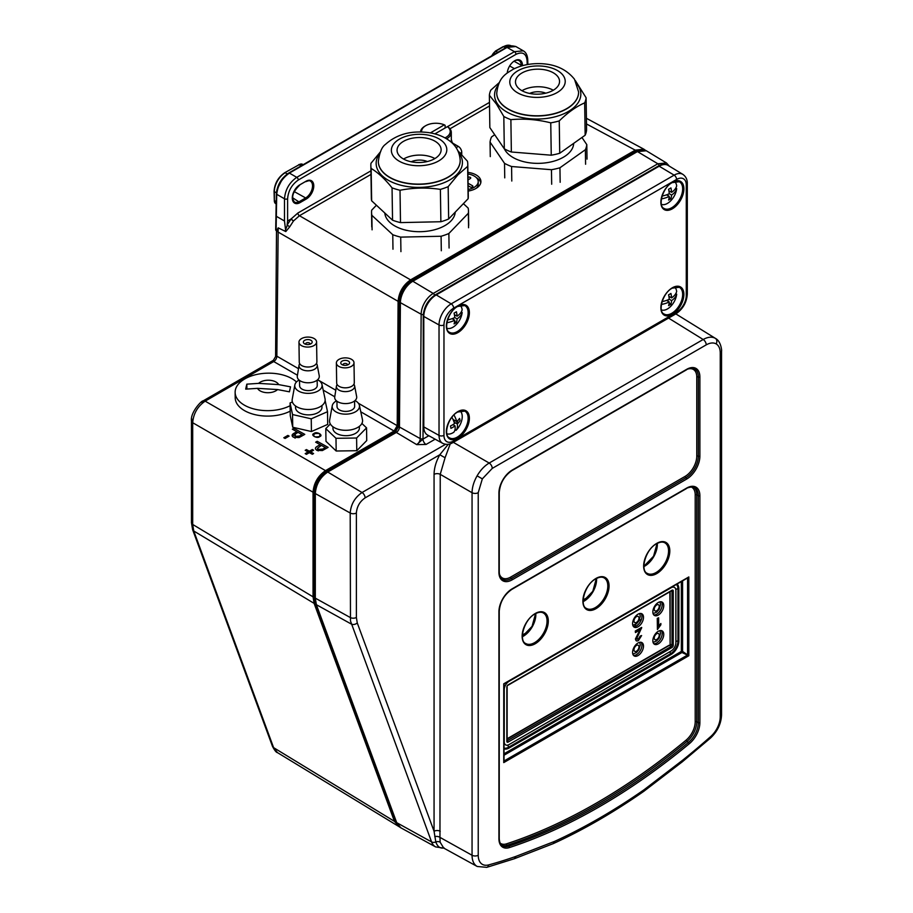 <?xml version="1.0" encoding="UTF-8"?>
<svg xmlns="http://www.w3.org/2000/svg" width="913" height="913" viewBox="0 0 913 913"><rect width="100%" height="100%" fill="white"/><g stroke="black" fill="none" stroke-linecap="round" stroke-linejoin="round"><path stroke-width="1.37" d="M586.488 123.951L635.231 150.154L635.87 151.238L411.192 280.953C404.105 285.906 400.156 292.696 399.358 301.347L398.456 425.686L394.713 432.123L394.085 431.039L397.201 425.663L398.102 301.336C398.935 292.228 403.09 285.073 410.565 279.869L635.231 150.154L643.882 149.196L586.408 118.291M319.379 436.54C320.931 433.766 319.265 432.842 314.392 433.778C312.839 436.551 314.506 437.475 319.379 436.54L319.676 436.619C317.347 439.096 309.747 434.862 314.072 433.492C316.4 431.016 324.001 435.25 319.676 436.619M468.175 191.057A16.959 9.621 -0.9 0 0 475.947 188.455A16.959 9.621 -0.9 0 0 480.923 181.527A16.959 9.621 -0.9 0 0 467.901 172.374M480.786 182.794A16.959 9.621 -0.9 0 0 476.255 177.544M468.152 189.47A14.277 8.103 -0.9 0 0 474.052 187.405A14.277 8.103 -0.9 0 0 478.229 181.561A14.277 8.103 -0.9 0 0 467.924 173.961M310.637 451.912L313.581 453.544L312.314 454.275L309.381 452.643L306.448 454.332L305.193 453.635L308.126 451.935L305.193 450.303L306.448 449.573L309.381 451.216L312.314 449.516L313.581 450.223L310.637 451.912L310.66 453.35M307.795 453.556L306.54 452.859M309.735 452.837L310.648 452.312M307.795 452.129L309.051 452.825M306.471 451.022L306.448 449.573M309.404 452.654L309.381 451.216M468.015 179.884L470.263 178.583A1.541 0.879 -0.9 0 0 470.263 177.339A1.541 0.879 -0.9 0 0 468.084 177.362L467.981 177.43M468.107 185.75L470.275 186.96A1.541 0.879 -0.9 0 0 472.455 186.937A1.541 0.879 -0.9 0 0 472.455 185.704L468.061 183.251M476.415 188.181A14.277 8.103 -0.9 0 0 478.264 184.106L478.229 181.561M276.616 193.316A1.324 0.765 1.7 0 0 276.342 193.75C277.267 184.928 281.398 178.024 288.736 173.025A1.324 0.765 60 0 1 289.398 173.093C281.957 178.252 277.746 185.316 276.73 194.309L276.08 230.464L276.639 230.795L278.191 227.851L276.844 356.184L298.494 368.681M298.323 180.009C291.84 184.54 288.268 190.794 287.606 198.794A2.203 1.233 180 0 1 284.491 198.794C285.267 189.664 289.353 182.509 296.759 177.35A2.203 1.267 60 0 1 298.323 180.009L515.993 54.346A2.203 1.267 -120 0 0 514.43 51.676L523.32 50.843C525.956 52.303 527.429 55.225 527.725 59.596A2.203 1.267 178.3 0 1 527.075 60.532C526.185 53.433 522.487 51.368 515.993 54.346M515.822 46.517L507.069 47.419L289.398 173.093L296.759 177.35L514.43 51.676L507.069 47.419A1.324 0.765 60 0 0 506.407 47.362C507.525 45.639 510.664 45.353 515.822 46.517L523.297 50.831M508.256 68.806L507.811 70.118M521.255 66.033L521.243 65.245A9.917 5.82 119.1 0 0 519.052 60.635A9.917 5.82 119.1 0 0 514.145 61.103M299.784 184.837L299.601 185.259C292.651 192.027 290.939 197.619 294.465 202.047A9.917 5.82 119.1 0 0 299.418 201.545L305.65 197.95L306.277 199.023L300.046 202.618A10.796 6.345 -60.9 0 1 292.286 198.144A10.796 6.345 -60.9 0 1 299.784 184.837L306.015 181.242L299.784 184.871M507.251 73.017A10.796 6.345 -60.9 0 1 515.149 60.509A10.796 6.345 -60.9 0 1 522.487 65.234L522.498 65.679M287.572 221.037L291.133 218.949L293.472 220.992L289.741 226.789L287.127 225.043L291.03 219.04L287.572 221.037L287.127 225.043M276.833 190.041L282.802 178.161M276.08 230.464A1.324 0.765 180 0 1 275.692 229.928L276.342 193.75A1.324 0.765 1.7 0 0 276.73 194.309L284.491 198.794L284.491 221.003L276.08 216.153M278.191 227.851L285.792 231.571L284.491 221.003M285.267 230.533L287.23 225.431M291.03 219.04L293.393 221.094M289.741 226.789L285.792 231.571M291.133 218.949L297.855 213.037A2.203 1.267 -120 0 0 299.441 215.719L293.472 220.992M399.586 826.973L394.45 821.346A0.879 0.651 159.8 0 1 394.45 821.346L314.106 603.367L313.045 596.828L313.045 492.21C313.832 483.068 317.986 475.878 325.507 470.629L394.085 431.039L360.783 411.809M394.713 432.123L326.146 471.713C319.002 476.7 315.053 483.536 314.3 492.21L314.3 596.828L315.327 603.151L396.345 822.624M398.456 425.686L397.212 425.675L358.432 403.284M297.455 375.243L273.729 361.548A4.405 2.636 120 0 0 276.844 356.184L275.589 356.538L276.502 230.715M202.093 402.975A4.405 2.545 60 0 1 203.006 400.955L273.386 360.315L273.729 361.548A4.405 2.636 120 0 0 276.844 356.184M314.3 492.21L313.045 492.21L192.689 422.719C193.453 413.566 197.607 406.376 205.151 401.138L325.519 470.629L326.146 471.713M272.462 746.309L192.609 529.654L191.456 522.681L191.456 420.961A4.405 2.545 180 0 0 192.689 422.719L192.689 524.45L193.75 530.989L273.603 747.644L277.484 752.632C276.274 752.529 274.596 750.418 272.462 746.309L272.462 746.309A4.405 3.241 -20.2 0 0 273.603 747.644L394.45 821.346A0.879 0.651 159.8 0 0 395.671 821.141M317.233 443.056L317.21 441.299L328.121 447.37L322.392 450.566L316.868 450.314C314.802 448.899 314.996 447.541 317.473 446.229L320.143 444.677L321.353 445.407M325.268 447.587L326.534 448.294M294.146 433.219L296.816 431.678L292.343 429.19L293.872 428.3L304.782 434.371L299.053 437.567L293.541 437.304C291.464 435.9 291.669 434.542 294.146 433.219L294.169 435.01M296.839 433.093L296.816 431.678M295.47 435.718L295.059 438.206M301.655 436.174L300.4 435.478M292.411 436.403L294.157 435.045M296.816 431.735L298.026 432.408M301.941 434.588L303.196 435.284M293.906 430.057L293.872 428.3M320.143 444.677L315.67 442.189L317.21 441.299M285.073 438.457L283.806 437.761L287.869 435.421L289.124 436.117L285.073 438.457M322.711 449.07L325.325 447.564L321.41 445.384L317.439 448.306L318.363 449.401L322.711 449.07M317.439 448.306L317.713 450.691M318.386 450.885L318.363 449.401M299.384 436.06L301.986 434.565L298.072 432.374L295.435 433.903L295.036 436.391L299.384 436.06M450.257 443.798L445.076 457.733L440.237 474.349L439.963 837.381L472.055 855.264L472.055 492.712C472.147 487.257 473.824 481.63 477.1 475.844C480.466 470.115 484.506 465.847 489.185 463.039L703.17 339.499C707.883 336.886 711.935 336.486 715.313 338.312L715.518 338.438C721.11 341.222 721.921 351.265 721.544 351.163A4.405 2.545 0 0 1 720.254 352.954C720.186 348.549 718.816 345.525 716.146 343.881C713.384 342.386 710.074 342.717 706.228 344.863A4.405 2.545 -120 0 0 703.17 339.499L668.556 318.089M315.738 603.995L314.631 597.239A2.203 1.267 0 0 0 315.282 598.141A2.203 1.267 0 0 0 315.305 598.152L316.366 604.691L396.699 822.659A24.195 13.969 120 0 0 400.898 827.84L396.082 821.962A2.203 1.621 -20.2 0 0 396.676 822.647A2.203 1.621 -20.2 0 0 396.699 822.659L431.564 841.912L350.478 620.966L350.204 513.015C350.9 504.33 354.849 497.494 362.039 492.518L327.744 472.032C320.201 477.225 316.046 484.404 315.305 493.556L315.305 598.152L350.204 617.485A4.405 2.545 180 0 0 356.378 617.462L357.257 622.906A4.405 3.241 159.8 0 1 351.265 624.024L316.366 604.691A2.203 1.621 -20.2 0 0 316.366 604.691A2.203 1.621 -20.2 0 1 315.738 603.995L396.082 821.962M670.131 591.635L670.131 644.224L672.002 645.308L672.002 590.985L673.246 590.985L673.246 645.308A1.758 1.016 120 0 1 672.002 647.465L669.503 645.308L668.887 645.662M507.126 740.797L671.375 646.393M506.863 740.648L506.863 741.367A1.758 1.016 120 0 0 508.119 742.086L507.491 741.002M670.131 644.224L669.868 591.784M673.246 645.308L672.002 645.308M671.375 590.62L672.002 590.266A1.758 1.016 120 0 1 673.246 590.985M507.605 685.298L508.119 684.876A1.758 1.016 120 0 0 506.863 687.033L506.977 686.393M504.25 689.635A6.79 3.926 -60 0 1 509.055 681.315L671.066 587.778A6.79 3.926 -60 0 1 675.346 588.326A6.79 3.926 -60 0 1 675.871 590.551L675.871 642.718A6.79 3.926 -60 0 1 671.066 651.037L509.055 744.574A6.79 3.926 -60 0 1 506.863 745.225A6.79 3.926 -60 0 1 504.25 741.801L504.25 689.635A2.203 1.267 180 0 0 504.01 689.589M678.873 640.983L677.948 640.983A10.385 5.992 120 0 1 670.599 653.697L671.066 654.495A11.036 6.368 120 0 0 678.873 640.983L678.873 588.817A11.036 6.368 120 0 0 677.024 584.058M671.066 654.495L509.055 748.032L508.587 747.233A2.203 1.267 60 0 1 508.301 744.94M503.748 684.522L504.375 683.438M504.01 760.575L503.748 762.595L503.748 760.426M681.965 652.498L681.349 651.426L682.593 651.426L688.824 655.739L681.965 652.498L504.01 755.245M504.455 683.689L687.215 578.18M435.159 439.199L426.04 444.46L416.716 444.631L422.981 439.096L428.825 435.718M426.04 444.46A4.405 2.545 60 0 1 422.981 439.096A6.927 4.006 -60 0 0 423.004 438.605A1.986 1.13 -179.6 0 1 420.22 438.605L421.155 314.243L400.396 302.66L399.46 427.022A4.451 2.568 -60 0 1 396.322 432.442L327.744 472.032A2.203 1.267 60 0 0 327.71 472.01A2.203 1.267 60 0 0 326.614 471.907L395.192 432.317A2.203 1.267 60 0 1 396.288 432.42A2.203 1.267 60 0 1 396.322 432.442L416.716 444.631A4.953 2.853 120 0 0 420.22 438.605L399.46 427.022A2.203 1.255 0.4 0 0 399.46 427.022A2.203 1.255 0.4 0 1 398.787 426.109L399.723 301.747A2.203 1.255 0.4 0 0 400.373 302.648A2.203 1.255 0.4 0 0 400.396 302.66A17.587 10.157 120 0 1 412.836 281.25A2.203 1.267 60 0 0 412.802 281.238A2.203 1.267 60 0 0 411.706 281.124L636.304 151.455A2.203 1.267 60 0 1 637.411 151.558A2.203 1.267 60 0 1 637.434 151.581L412.836 281.25L433.241 293.438L657.839 163.769L666.49 162.982L646.336 150.771L637.434 151.581L657.839 163.769A1.986 1.141 -120 0 1 659.152 165.63M445.076 457.733L439.804 454.754L365.109 497.882C359.802 501.545 356.892 506.578 356.378 512.992A4.405 2.545 180 0 1 350.204 513.015L315.305 493.556A2.203 1.267 0 0 1 315.282 493.545A2.203 1.267 0 0 1 314.631 492.643C313.969 488.033 318.591 476.609 326.614 471.907M444.072 847.869C440.317 848.782 437.555 846.808 435.809 841.934L434.063 831.275L434.063 474.383C434.154 468.038 436.06 461.499 439.804 454.754L448.26 444.277M443.775 848.109L435.615 846.91A23.35 13.478 -60 0 1 431.564 841.912A4.405 3.241 159.8 0 0 435.809 841.934A4.405 3.218 -13.5 0 1 440.123 842.174L443.718 848.074L477.237 866.483A24.309 14.037 -60 0 1 472.055 855.264A4.405 2.545 180 0 0 478.229 855.241A19.903 11.492 120 0 0 488.706 864.896A613.741 354.347 120 0 0 515.993 856.371L554.705 841.341A614.506 354.792 120 0 0 644.087 789.734L682.798 760.084A613.741 354.347 120 0 0 710.77 736.483A18.02 10.408 120 0 0 720.243 716.796A4.405 2.545 0 0 0 721.544 714.993C721.122 723.792 717.458 731.45 710.576 737.978A4.405 1.803 -131.5 0 0 710.77 736.483M440.237 831.241A4.405 2.545 0 0 0 434.063 831.275L357.257 622.906M440.123 842.174L439.963 837.381A4.405 2.785 5.3 0 0 434.771 836.65M488.706 864.896A4.405 3.104 -105.3 0 1 486.755 867.35L514.384 858.722L515.993 856.371M514.441 858.699L553.255 843.623L554.705 841.341M553.358 843.578C583.453 829.791 613.513 812.433 643.551 791.503L644.087 789.734M643.597 791.48L682.41 761.739L682.798 760.084M504.01 748.808A11.036 6.368 120 0 0 509.055 748.032M641.371 619.539A7.932 4.576 120 0 0 639.191 620.486A7.932 4.576 120 0 1 641.371 619.539M635.676 624.344A7.932 4.576 120 0 0 634.626 626.569A7.932 4.576 120 0 1 635.676 624.344M675.426 648.823L675.426 650.444L675.426 648.823M589.147 596.474L583.167 599.932M528.399 631.545L522.407 635.003M643.494 617.336A7.715 4.451 120 0 0 641.896 613.81A7.715 4.451 120 0 0 635.95 615.876A7.715 4.451 120 0 0 632.583 623.636A7.715 4.451 120 0 0 634.181 627.163A7.715 4.451 120 0 0 640.127 625.097A7.715 4.451 120 0 0 643.494 617.336M633.485 626.569A7.715 4.451 120 0 0 639.066 623.636A7.715 4.451 120 0 0 641.93 616.435A7.715 4.451 120 0 0 641.04 613.49M643.494 646.119A7.715 4.451 120 0 0 641.896 642.592A7.715 4.451 120 0 0 635.95 644.658A7.715 4.451 120 0 0 632.583 652.407A7.715 4.451 120 0 0 634.181 655.945A7.715 4.451 120 0 0 640.127 653.879A7.715 4.451 120 0 0 643.494 646.119M633.485 655.351A7.715 4.451 120 0 0 639.066 652.418A7.715 4.451 120 0 0 641.93 645.217A7.715 4.451 120 0 0 641.04 642.273M663.74 605.639A7.715 4.451 120 0 0 662.142 602.112A7.715 4.451 120 0 0 656.207 604.178A7.715 4.451 120 0 0 652.841 611.938A7.715 4.451 120 0 0 654.438 615.465A7.715 4.451 120 0 0 660.373 613.399A7.715 4.451 120 0 0 663.74 605.639M653.742 614.883A7.715 4.451 120 0 0 659.323 611.938A7.715 4.451 120 0 0 662.187 604.748A7.715 4.451 120 0 0 661.286 601.804M663.74 634.421A7.715 4.451 120 0 0 662.142 630.894A7.715 4.451 120 0 0 656.207 632.96A7.715 4.451 120 0 0 652.841 640.721A7.715 4.451 120 0 0 654.438 644.247A7.715 4.451 120 0 0 660.373 642.181A7.715 4.451 120 0 0 663.74 634.421M653.742 643.665A7.715 4.451 120 0 0 659.323 640.721A7.715 4.451 120 0 0 662.187 633.531A7.715 4.451 120 0 0 661.286 630.586M657.417 629.559L657.417 618.466L658.65 617.759L658.65 626.398L660.864 623.488L660.864 624.8L657.417 629.559M636.795 638.392L638.552 639.168L640.367 636.133L641.599 635.562L638.518 640.47C636.749 641.44 635.768 640.994 635.562 639.111L640.139 629.867L635.437 632.583L635.437 631.157L641.725 627.528L636.795 638.392L637.228 639.362M636.635 638.301L638.392 639.077L640.207 636.041L641.428 635.642M635.437 632.401L635.288 631.066L641.565 627.436L641.44 628.498M636.235 640.766L635.414 639.02L639.979 629.776M657.417 629.377L657.257 618.375L658.49 617.85M658.49 626.307L660.704 623.647M674.81 651.231L674.81 649.736M457.938 420.471A14.973 8.639 -60 0 1 456.511 423.518M423.255 426.177A1.758 1.016 0 0 0 423.792 426.907A17.598 10.157 120 0 0 427.546 435.022L442.702 443.341A17.221 9.94 -60 0 1 439.027 435.398L423.792 426.907L423.792 316.457A1.758 1.016 0 0 1 423.255 315.727L423.255 426.177M445.008 137.886A14.323 8.263 -0 0 0 447.438 126.645L448.226 127.09A15.418 8.902 180 0 1 451.307 132.419A15.418 8.902 180 0 1 446.605 138.81M445.11 127.98L445.11 125.286L444.323 124.841A14.323 8.263 -0 0 0 425.755 125.674A14.323 8.263 -0 0 0 421.578 131.986M444.323 124.841L430.377 132.899M447.438 126.645L434.873 133.891M420.482 131.963A15.418 8.902 180 0 1 424.979 126.12L425.755 125.674M451.307 139.335L452.357 143.215M461.738 154.525L461.738 152.334A4.85 2.796 -120 0 0 458.315 146.4L452.403 142.987M454.389 314.643L457.082 316.195A21.969 12.679 180 0 0 462.161 309.769A13.216 7.635 120 0 0 460.061 305.399M457.082 316.195A21.969 12.679 60 0 0 456.409 311.755A21.022 12.131 0 0 1 454.069 313.102A21.969 12.679 60 0 1 454.754 317.541A21.969 12.679 180 0 1 447.575 319.915M454.754 317.541L457.082 318.888A21.969 12.679 60 0 1 456.409 322.551A21.022 12.131 180 0 1 454.069 323.898A21.969 12.679 60 0 0 454.754 320.246A21.969 12.679 180 0 1 446.891 322.746M453.179 318.249L453.898 319.744M454.64 321.308L456.409 322.551M461.259 311.949L462.161 312.463A21.969 12.679 180 0 1 457.082 318.888M452.061 318.683L454.754 320.246M446.891 328.212A13.216 7.635 120 0 0 456.922 323.887A22.026 22.026 0 0 0 461.327 316.252A13.216 7.635 120 0 0 462.161 312.463M668.898 296.337L671.591 297.889A21.969 12.679 60 0 0 670.918 293.461A21.022 12.131 0 0 1 668.578 294.808A21.969 12.679 60 0 1 669.252 299.247L671.591 300.594A21.969 12.679 60 0 1 670.918 304.246A21.022 12.131 180 0 1 668.578 305.604A21.969 12.679 60 0 0 669.252 301.941A21.969 12.679 180 0 1 661.4 304.451M667.688 299.955L668.407 301.45M669.149 303.002L670.918 304.246M675.768 293.644L676.67 294.169A21.969 12.679 180 0 1 671.591 300.594M666.558 300.388L669.252 301.941M661.4 309.906A13.216 7.635 120 0 0 671.432 305.581A22.026 22.026 0 0 0 675.837 297.946A13.216 7.635 120 0 0 676.67 294.169M669.252 299.247A21.969 12.679 180 0 1 662.096 301.621M674.57 287.116A13.216 7.635 120 0 1 676.67 291.464A21.969 12.679 180 0 1 671.591 297.889M452.894 424.648L455.028 425.88A21.969 9.609 50.1 0 1 453.772 432.248A13.216 7.635 120 0 1 446.891 433.755M451.901 417.275A21.969 9.609 50.1 0 1 454.526 423.541A21.969 15.144 -12.3 0 1 450.429 426.017A21.022 9.187 -129.9 0 1 450.931 428.357A21.969 15.144 -12.3 0 0 455.028 425.88M453.944 414.947A21.969 9.609 50.1 0 1 456.797 421.635A21.969 15.144 -12.3 0 0 459.547 418.394A21.022 9.187 50.1 0 1 460.061 420.722A21.969 15.144 -12.3 0 1 457.31 423.974A21.969 9.609 50.1 0 1 456.055 430.343A13.216 7.635 120 0 0 456.911 429.43A22.026 22.026 0 0 0 461.327 421.795A13.216 7.635 120 0 0 460.072 410.953M452.985 419.432L456.797 421.635M456.055 430.343L455.005 429.726M454.069 422.103L457.31 423.974M668.898 190.794L671.591 192.346A21.969 12.679 180 0 0 676.67 185.921A13.216 7.635 120 0 0 674.57 181.561M671.591 192.346A21.969 12.679 60 0 0 670.918 187.907A21.022 12.131 0 0 1 668.578 189.265A21.969 12.679 60 0 1 669.263 193.693A21.969 12.679 180 0 1 662.085 196.067M669.263 193.693L671.591 195.051A21.969 12.679 60 0 1 670.918 198.703A21.022 12.131 180 0 1 668.578 200.05A21.969 12.679 60 0 0 669.263 196.398A21.969 12.679 180 0 1 661.4 198.897M667.688 194.412L668.407 195.907M669.149 197.459L670.918 198.703M675.768 188.101L676.67 188.614A21.969 12.679 180 0 1 671.591 195.051M666.57 194.846L669.263 196.398M661.4 204.364A13.216 7.635 120 0 0 671.432 200.038A22.026 22.026 0 0 0 675.837 192.403A13.216 7.635 120 0 0 676.67 188.614M573.672 143.364A35.253 19.995 179.1 0 1 544.536 162.993A35.253 19.995 179.1 0 1 505.517 150.85A35.253 19.995 179.1 0 1 504.387 148.876M581.946 137.486L586.797 144.619L587.025 159.136M586.797 144.619A48.469 27.493 179.1 0 1 585.37 149.721L559.943 167.775L560.16 182.292M585.598 164.237L585.37 149.721M559.943 167.775A48.469 27.493 179.1 0 1 551.463 169.704L511.577 166.52L511.794 181.036M551.68 184.221L551.463 169.704M511.577 166.52A48.469 27.493 179.1 0 1 504.524 163.347L490.064 142.097L490.281 156.614M504.741 177.864L504.524 163.347M490.064 142.097A48.469 27.493 179.1 0 1 491.491 136.996L494.698 134.725M510.881 119.66L511.36 152.003A48.469 27.493 179.1 0 1 504.307 148.83L489.847 127.592L489.368 95.237L496.569 104.242L503.816 116.476A48.469 27.493 179.1 0 0 510.881 119.66C524.165 118.428 537.46 119.5 550.756 122.844A48.469 27.493 179.1 0 0 559.247 120.915C567.703 112.596 576.183 106.581 584.674 102.861A48.469 27.493 179.1 0 0 586.1 97.759L575.384 80.664M559.247 120.915L559.726 153.258L585.153 135.215L584.674 102.861M559.726 153.258A48.469 27.493 179.1 0 1 551.247 155.199L550.756 122.844M511.36 152.003L551.247 155.199M504.307 148.83L503.816 116.476M489.368 95.237A48.469 27.493 179.1 0 1 490.795 90.136L499.171 82.661M586.1 97.759L586.58 130.103A48.469 27.493 179.1 0 1 585.153 135.215M529.631 93.423A13.216 7.498 179.1 0 1 545.746 93.183M521.974 90.695A22.026 12.497 179.1 0 1 553.301 90.227M558.083 76.989A22.026 12.497 -0.9 0 0 533.409 69.434A22.026 12.497 -0.9 0 0 515.48 82.01A22.026 12.497 -0.9 0 0 516.941 86.358A22.026 12.497 -0.9 0 0 541.614 93.913A22.026 12.497 -0.9 0 0 559.543 81.348A22.026 12.497 -0.9 0 0 558.083 76.989M498.019 85.4A43.139 24.468 -0.9 0 0 497.425 103.751A43.139 24.468 -0.9 0 0 553.141 117.275A43.139 24.468 -0.9 0 0 577.986 85.411A43.139 24.468 -0.9 0 0 577.096 84.213M296.497 381.965A33.051 18.739 -0.9 0 0 261.358 373.645A33.051 18.739 -0.9 0 0 235.394 389.897A33.051 18.739 -0.9 0 0 235.132 392.407A33.051 18.739 -0.9 0 0 254.761 409.172A33.051 18.739 -0.9 0 0 290.117 405.714M289.421 391.814L290.528 386.838L278.659 384.601A11.013 6.243 -0.9 0 0 269.472 380.253A11.013 6.243 -0.9 0 0 258.63 383.369L246.818 384.156L246.259 386.541L245.711 389.132L257.523 388.345A11.013 6.243 -0.9 0 0 266.722 392.681A11.013 6.243 -0.9 0 0 277.563 389.566L289.421 391.814M235.132 392.407L235.212 397.851A33.051 18.739 -0.9 0 0 254.841 414.616A33.051 18.739 -0.9 0 0 290.197 411.147M257.523 388.345L277.563 389.566M278.659 384.601L258.63 383.369M246.887 388.927L246.818 384.156M316.469 363.454A9.119 5.17 179.1 0 1 317.188 364.926A9.119 5.17 179.1 0 1 317.199 364.995A9.119 5.17 179.1 0 1 309.165 370.769A9.119 5.17 179.1 0 1 299.076 366.341A9.119 5.17 179.1 0 1 299.042 365.257A9.119 5.17 179.1 0 1 299.726 363.705M303.401 342.409A4.405 2.499 179.1 0 1 307.247 339.59A4.405 2.499 179.1 0 1 312.155 341.724A4.405 2.499 179.1 0 1 311.002 343.745A4.405 2.499 179.1 0 1 304.611 343.836A4.405 2.499 179.1 0 1 303.401 342.409M309.906 344.235A2.203 1.244 -0.9 0 0 309.986 343.71A2.203 1.244 -0.9 0 0 307.544 342.649A2.203 1.244 -0.9 0 0 305.615 344.053A2.203 1.244 -0.9 0 0 305.718 344.292M299.03 342.752A8.81 4.999 -0.9 0 0 308.343 347.054A8.81 4.999 -0.9 0 0 316.583 341.941A8.81 4.999 -0.9 0 0 316.526 341.382A8.81 4.999 -0.9 0 0 307.213 337.091A8.81 4.999 -0.9 0 0 298.962 342.204A8.81 4.999 -0.9 0 0 299.03 342.752M298.962 342.204L299.259 362.153A8.81 4.999 -0.9 0 0 299.327 362.712A8.81 4.999 -0.9 0 0 308.64 367.003A8.81 4.999 -0.9 0 0 316.891 361.89L316.583 341.941M299.042 365.257L297.318 376.088A11.013 6.243 -0.9 0 0 297.353 377.4A11.013 6.243 -0.9 0 0 309.541 382.73A11.013 6.243 -0.9 0 0 319.242 375.757A11.013 6.243 -0.9 0 0 319.23 375.677M299.532 380.424L299.612 385.743A8.81 4.999 -0.9 0 0 299.681 386.302A8.81 4.999 -0.9 0 0 308.993 390.593A8.81 4.999 -0.9 0 0 317.245 385.48L317.165 380.15M299.076 380.059A13.661 7.749 -0.9 0 0 294.842 384.944A13.661 7.749 -0.9 0 0 294.865 386.678A13.661 7.749 -0.9 0 0 310.066 393.286A13.661 7.749 -0.9 0 0 321.992 384.544L321.992 384.544A13.661 7.749 -0.9 0 0 317.61 379.785M294.842 384.944L292.217 399.323A16.525 9.37 -0.9 0 0 292.24 401.412A16.525 9.37 -0.9 0 0 310.625 409.412A16.525 9.37 -0.9 0 0 325.051 398.833L325.051 398.833A16.525 9.37 -0.9 0 0 325.051 398.821L321.992 384.544M295.515 405.943L295.538 407.586A13.216 7.498 -0.9 0 0 295.629 408.408A13.216 7.498 -0.9 0 0 309.598 414.856A13.216 7.498 -0.9 0 0 321.969 407.187L321.947 405.555M327.516 411.706L327.699 424.408L311.436 431.529L292.731 427.25L290.266 415.655L290.072 402.964L292.537 414.548L311.242 418.827L327.516 411.706L325.142 400.545M292.388 401.948L290.072 402.964M292.731 427.25L292.537 414.548M311.436 431.529L311.242 418.827M353.879 384.259A9.119 5.17 179.1 0 1 354.609 385.8A9.119 5.17 179.1 0 1 345.605 391.62A9.119 5.17 179.1 0 1 336.452 386.073A9.119 5.17 179.1 0 1 337.137 384.51M345.217 365.371A4.405 2.499 179.1 0 1 342.021 364.641A4.405 2.499 179.1 0 1 341.12 361.947A4.405 2.499 179.1 0 1 345.16 360.373A4.405 2.499 179.1 0 1 349.223 361.833A4.405 2.499 179.1 0 1 348.412 364.549A4.405 2.499 179.1 0 1 345.217 365.371M347.317 365.04A2.203 1.244 -0.9 0 0 345.194 363.442A2.203 1.244 -0.9 0 0 343.128 365.109M345.251 367.871A8.81 4.999 -0.9 0 0 353.993 362.746A8.81 4.999 -0.9 0 0 345.125 357.873A8.81 4.999 -0.9 0 0 336.372 363.009A8.81 4.999 -0.9 0 0 345.251 367.871M336.372 363.009L336.669 382.969A8.81 4.999 -0.9 0 0 345.548 387.831A8.81 4.999 -0.9 0 0 354.301 382.695L353.993 362.746M336.452 386.073L334.729 396.893A11.013 6.243 -0.9 0 0 345.787 403.592A11.013 6.243 -0.9 0 0 356.652 396.573L354.609 385.8M336.943 401.229L337.023 406.547A8.81 4.999 -0.9 0 0 345.901 411.421A8.81 4.999 -0.9 0 0 354.655 406.285L354.575 400.967M336.486 400.864A13.661 7.749 -0.9 0 0 332.252 405.76A13.661 7.749 -0.9 0 0 345.936 414.16A13.661 7.749 -0.9 0 0 359.402 405.349A13.661 7.749 -0.9 0 0 355.02 400.59M332.252 405.76L329.627 420.128A16.525 9.37 -0.9 0 0 346.175 430.308A16.525 9.37 -0.9 0 0 362.461 419.638L359.402 405.349M332.925 426.748L332.948 428.391A13.216 7.498 -0.9 0 0 346.255 435.684A13.216 7.498 -0.9 0 0 359.38 427.992L359.357 426.36M356.789 450.714L336.178 451.011L335.984 438.308L356.595 438.012L356.789 450.714L366.729 440.568L366.547 427.866L361.89 423.449M356.595 438.012L366.547 427.866M336.178 451.011L325.987 441.31L325.793 428.608L335.984 438.308M330.335 423.974L325.793 428.608M455.233 212.136A35.253 19.995 179.1 0 1 450.885 221.037A35.253 19.995 179.1 0 1 412.06 231.263A35.253 19.995 179.1 0 1 384.807 213.026M392.544 220.204L392.054 187.85C385.069 179.108 378.108 172.648 371.157 168.46L371.648 200.803L392.544 220.204A48.469 27.493 179.1 0 0 400.499 222.601L400.02 190.258C413.463 187.679 426.919 187.382 440.386 189.379A48.469 27.493 179.1 0 0 448.169 186.64L457.881 174.885L467.65 166.371A48.469 27.493 179.1 0 0 467.776 164.112L468.266 196.466A48.469 27.493 179.1 0 1 468.129 198.726L467.65 166.371M457.904 150.759L467.467 161.224A48.469 27.493 179.1 0 1 467.776 164.112M392.978 249.226L392.761 234.709L371.865 215.32L372.082 229.836M371.865 215.32A48.469 27.493 179.1 0 1 371.557 212.432A48.469 27.493 179.1 0 1 371.682 210.173L376.418 205.242M463.393 203.656L468.164 208.084A48.469 27.493 179.1 0 1 468.483 210.983A48.469 27.493 179.1 0 1 468.346 213.243L448.865 233.5L449.082 248.016M468.563 227.748L468.346 213.243M448.865 233.5A48.469 27.493 179.1 0 1 441.093 236.25L400.716 237.118L400.933 251.634M441.31 250.755L441.093 236.25M400.716 237.118A48.469 27.493 179.1 0 1 392.761 234.709M380.698 151.558L370.975 163.301A48.469 27.493 179.1 0 0 370.849 165.561L371.34 197.916A48.469 27.493 179.1 0 0 371.648 200.803M400.02 190.258A48.469 27.493 179.1 0 1 392.054 187.85M400.499 222.601L440.876 221.733L440.386 189.379M448.169 186.64L448.648 218.983A48.469 27.493 179.1 0 1 440.876 221.733M448.648 218.983L468.129 198.726M371.157 168.46A48.469 27.493 179.1 0 1 370.849 165.561M399.791 144.186A22.026 12.497 -0.9 0 0 397.064 150.348A22.026 12.497 -0.9 0 0 413.692 162.194A22.026 12.497 -0.9 0 0 438.388 155.849A22.026 12.497 -0.9 0 0 441.116 149.686A22.026 12.497 -0.9 0 0 424.488 137.852A22.026 12.497 -0.9 0 0 399.791 144.186M379.603 153.738A43.139 24.468 -0.9 0 0 400.408 185.111A43.139 24.468 -0.9 0 0 457.071 174.349A43.139 24.468 -0.9 0 0 458.68 152.551M403.557 159.033A22.026 12.497 179.1 0 1 434.885 158.565M411.204 161.772A13.216 7.498 179.1 0 1 427.33 161.521M399.358 301.347L398.102 301.336L277.746 231.845A4.405 2.522 0.4 0 1 276.639 230.681M315.327 603.151A0.879 0.651 159.8 0 1 314.106 603.367L193.75 530.989A4.405 3.241 -20.2 0 1 192.609 529.654M527.2 64.606L527.075 60.532M519.326 60.794L519.326 59.881M510.846 45.707A15.418 8.902 120 0 0 503.554 46.677L505.562 47.841M502.926 47.042L495.759 51.174L497.768 52.338M491.411 56.013L495.759 51.174A6.608 3.812 120 0 0 491.924 55.716M513.996 61.205L521.243 65.245M509.648 65.976L514.43 68.646M306.015 181.242A10.796 6.345 -60.9 0 1 313.775 185.727A10.796 6.345 -60.9 0 1 306.277 199.023M294.112 191.525L305.65 197.95A9.917 5.82 119.1 0 0 312.063 189.128A9.917 5.82 119.1 0 0 310.352 181.128C310.078 180.432 308.571 180.614 305.832 181.664M306.015 181.299A9.917 5.82 119.1 0 0 305.399 181.619L305.399 181.619M287.606 198.794L287.606 220.992M297.855 213.037L370.929 170.845M447.473 126.656L489.471 102.404M292.537 197.722L300.046 202.618M301.256 165.801L298.802 164.591L302.545 164.306A6.608 3.812 120 0 0 299.247 164.637L284.788 172.694C278.26 177.179 274.676 183.365 274.06 191.262L274.322 200.62A6.608 3.812 120 0 0 275.692 203.645L274.322 199.89M287.31 173.938L285.221 172.728A15.418 8.902 120 0 0 274.322 191.616L274.06 191.262M276.399 192.826L274.322 191.616L274.322 200.62L276.114 201.647M284.788 172.694L298.619 165.002M370.986 174.417L299.441 215.719L410.565 279.869L411.192 280.953M489.528 105.976L449.972 128.801M317.644 379.74L335.79 390.216M334.751 396.778L323.179 390.102M192.746 419.158A4.405 2.545 180 0 0 191.456 420.961C190.201 412.368 201.841 400.248 203.006 400.955L203.006 400.955A4.405 2.545 60 0 1 205.151 401.138L273.729 361.548M191.456 522.681A4.405 2.545 0 0 0 192.689 524.45L313.045 596.828L314.3 596.828M525.774 643.539A17.621 10.18 120 0 0 534.596 642.661A17.621 10.18 120 0 0 546.111 627.128A17.621 10.18 120 0 0 543.406 613.011C541.295 611.756 538.499 612.064 535.029 613.924C523.994 619.436 518.379 640.915 525.774 643.539M535.212 643.745A18.511 10.682 -60 0 1 522.133 636.19A18.511 10.682 -60 0 1 535.212 613.525A18.511 10.682 -60 0 1 548.302 621.08A18.511 10.682 -60 0 1 535.212 643.745M535.805 613.513A17.621 10.18 -60 0 1 523.377 636.19A17.621 10.18 -60 0 1 522.407 636.703M586.534 608.457A17.621 10.18 120 0 0 595.344 607.59A17.621 10.18 120 0 0 606.86 592.058A17.621 10.18 120 0 0 604.155 577.929C602.055 576.674 599.259 576.982 595.79 578.853C584.742 584.366 579.139 605.844 586.534 608.457M595.972 608.663A18.511 10.682 -60 0 1 582.882 601.108A18.511 10.682 -60 0 1 595.972 578.443A18.511 10.682 -60 0 1 609.062 585.998A18.511 10.682 -60 0 1 595.972 608.663M596.554 578.431A17.621 10.18 -60 0 1 584.126 601.108A17.621 10.18 -60 0 1 583.167 601.621M647.294 573.387A17.621 10.18 120 0 0 656.105 572.508A17.621 10.18 120 0 0 667.62 556.976A17.621 10.18 120 0 0 664.915 542.858C662.804 541.603 660.019 541.911 656.55 543.771C645.502 549.284 639.887 570.762 647.294 573.387M656.732 573.592A18.511 10.682 -60 0 1 643.642 566.037A18.511 10.682 -60 0 1 656.732 543.372A18.511 10.682 -60 0 1 669.811 550.927A18.511 10.682 -60 0 1 656.732 573.592M657.314 543.361A17.621 10.18 -60 0 1 644.886 566.037A17.621 10.18 -60 0 1 643.927 566.551M500.198 843.144A16.525 9.541 120 0 0 506.567 843.829A1.107 0.753 -108.1 0 0 507.172 845.255L508.735 846.157A599.385 346.05 120 0 0 688.505 742.372A17.621 10.18 120 0 0 698.319 722.64A1.107 0.639 0 0 0 699.883 722.64A18.728 10.808 -60 0 1 689.441 743.604A600.48 346.689 -60 0 1 509.351 847.584A1.107 0.753 -108.1 0 0 508.735 846.157A17.621 10.18 120 0 1 502.561 845.826C500.472 844.673 499.365 842.14 499.24 838.214L499.24 611.311A1.107 0.639 0 0 1 498.92 611.756A18.728 10.808 -60 0 1 512.159 588.817L686.644 488.09A18.728 10.808 -60 0 1 699.883 495.736L699.883 722.64M506.567 843.829A598.277 345.422 120 0 0 596.28 803.143A598.277 345.422 120 0 0 685.994 740.238A16.525 9.541 120 0 0 695.204 721.738L695.204 494.835A16.525 9.541 120 0 0 691.164 486.96M693.88 487.291A17.621 10.18 -60 0 1 696.767 494.835L696.767 721.738A17.621 10.18 -60 0 1 686.941 741.47A599.385 346.05 -60 0 1 597.056 804.501A599.385 346.05 -60 0 1 507.172 845.255A17.621 10.18 -60 0 1 501.853 845.335M477.1 475.844L482.338 478.869L478.229 492.689A4.405 2.545 180 0 1 472.055 492.712L440.237 474.349A4.405 2.545 0 0 0 434.063 474.383M706.228 344.863L492.244 468.403L482.338 478.869M492.244 468.403A4.405 2.545 -120 0 0 489.185 463.039L453.339 442.349M715.313 338.312A4.405 3.595 120 0 1 716.146 343.881M669.503 645.308L507.126 739.051M672.002 647.465L508.119 742.086M672.002 590.266L508.107 684.887M506.863 741.367L506.863 687.033M678.873 588.817L677.948 588.805A10.385 5.992 120 0 0 676.35 584.457M675.871 641.782A2.203 1.267 0 0 1 677.948 640.983L677.948 588.805A2.203 1.267 0 0 0 675.814 589.718M504.01 748.032A10.385 5.992 120 0 0 508.587 747.233L670.599 653.697A2.203 1.267 60 0 1 670.256 651.494M503.748 762.595L503.748 683.803L688.824 576.948L688.824 655.739L503.748 762.595M504.01 753.807L681.349 651.426L681.349 581.57M504.375 760.791L686.953 655.386M682.593 580.851L682.593 651.426M687.58 654.301L687.58 578.386M695.204 721.738A1.107 0.639 0 0 1 696.767 721.738L698.319 722.64L698.319 495.736A1.107 0.639 0 0 0 699.883 495.736M685.857 488.535A1.107 0.639 -120 0 0 686.644 488.09M695.204 494.835A1.107 0.639 0 0 1 696.767 494.835L698.319 495.736A17.621 10.18 120 0 0 694.667 487.668C694.12 486.036 686.565 487.747 686.416 488.592L511.931 589.33A1.107 0.639 -120 0 0 512.159 588.817M509.351 847.584A18.728 10.808 -60 0 1 498.92 838.659A1.107 0.639 0 0 0 499.24 838.214M498.92 838.659L498.92 611.756M699.883 377.001A1.107 0.639 0 0 1 698.331 377.001A17.621 10.18 120 0 0 694.679 368.932C694.131 367.311 686.576 369.012 686.416 369.868A1.107 0.639 -120 0 0 686.644 369.354A18.728 10.808 -60 0 1 699.883 377.001L699.883 456.158A18.728 10.808 -60 0 1 686.644 479.085A1.107 0.639 -120 0 0 685.868 477.739A17.621 10.18 120 0 0 698.331 456.158L698.331 377.001A1.107 0.639 0 0 0 696.767 377.001A16.525 9.541 120 0 0 688.425 368.898M699.883 456.158A1.107 0.639 0 0 1 698.331 456.158A1.107 0.639 0 0 0 696.767 456.158L696.767 377.001M499.411 573.957A16.525 9.541 120 0 0 510.607 577.13L685.092 476.392A16.525 9.541 120 0 0 696.767 456.158M685.092 476.392A1.107 0.639 -120 0 0 685.868 477.739L511.383 578.477A1.107 0.639 -120 0 1 510.607 577.13M499.251 571.732C499.377 575.658 500.484 578.191 502.572 579.344A17.621 10.18 120 0 0 511.383 578.477A1.107 0.639 -120 0 1 512.17 579.823A18.728 10.808 -60 0 1 498.92 572.177A1.107 0.639 0 0 0 499.251 571.732L499.251 492.575A1.107 0.639 0 0 1 498.92 493.031A18.728 10.808 -60 0 1 512.17 470.092L686.644 369.354M499.251 492.575C500.027 483.262 504.261 475.935 511.942 470.594A1.107 0.639 -120 0 0 512.17 470.092M685.868 369.811A1.107 0.639 -120 0 0 686.416 369.868L511.942 470.594M686.644 479.085L512.17 579.823M498.92 572.177L498.92 493.031M356.378 512.992L356.378 617.462M365.109 497.882A4.405 2.545 -120 0 0 362.039 492.518L445.578 444.289M423.301 314.483A1.986 1.13 -179.6 0 1 421.155 314.243A17.085 9.86 -60 0 1 433.241 293.438A1.986 1.141 -120 0 1 434.542 295.298M423.255 404.642L423.004 438.605M453.772 421.315L455.016 420.608M720.243 716.796L720.254 352.954M478.229 492.689L478.229 855.241M689.441 743.604L685.994 740.238M633.987 620.954A3.526 2.031 120 0 0 636.487 622.392A3.526 2.031 120 0 0 638.974 618.078A3.526 2.031 120 0 0 636.487 616.64A3.526 2.031 120 0 0 633.987 620.954M633.987 649.736A3.526 2.031 120 0 0 636.487 651.174A3.526 2.031 120 0 0 638.974 646.861A3.526 2.031 120 0 0 636.487 645.423A3.526 2.031 120 0 0 633.987 649.736M654.244 638.039A3.526 2.031 120 0 0 656.732 639.488A3.526 2.031 120 0 0 659.232 635.163A3.526 2.031 120 0 0 656.732 633.725A3.526 2.031 120 0 0 654.244 638.039M654.244 609.256A3.526 2.031 120 0 0 656.732 610.706A3.526 2.031 120 0 0 659.232 606.38A3.526 2.031 120 0 0 656.732 604.942A3.526 2.031 120 0 0 654.244 609.256M663.899 208.369A15.395 8.89 120 0 0 671.785 207.719A15.395 8.89 120 0 0 681.885 193.99A15.395 8.89 120 0 0 679.283 181.721L672.196 182.623C662.633 187.37 657.725 205.996 663.899 208.369M672.379 208.792A16.274 9.392 -60 0 1 660.875 202.15A16.274 9.392 -60 0 1 672.379 182.212A16.274 9.392 -60 0 1 683.894 188.854A16.274 9.392 -60 0 1 672.379 208.792M449.39 332.218A15.395 8.89 120 0 0 457.276 331.567A15.395 8.89 120 0 0 467.376 317.827A15.395 8.89 120 0 0 464.774 305.57L457.687 306.46C448.123 311.219 443.216 329.844 449.39 332.218M457.87 332.64A16.274 9.392 -60 0 1 446.366 325.987A16.274 9.392 -60 0 1 457.87 306.06A16.274 9.392 -60 0 1 469.385 312.703A16.274 9.392 -60 0 1 457.87 332.64M449.39 437.772A15.395 8.89 120 0 0 457.276 437.122A15.395 8.89 120 0 0 467.376 423.392A15.395 8.89 120 0 0 464.774 411.124L457.687 412.025C448.123 416.773 443.216 435.398 449.39 437.772M457.87 438.194A16.274 9.392 -60 0 1 446.366 431.552A16.274 9.392 -60 0 1 457.87 411.615A16.274 9.392 -60 0 1 469.385 418.257A16.274 9.392 -60 0 1 457.87 438.194M663.899 313.924A15.395 8.89 120 0 0 671.785 313.285A15.395 8.89 120 0 0 681.885 299.544A15.395 8.89 120 0 0 679.283 287.275L672.196 288.177C662.633 292.925 657.725 311.55 663.899 313.924M672.379 314.346A16.274 9.392 -60 0 1 660.875 307.704A16.274 9.392 -60 0 1 672.379 287.766A16.274 9.392 -60 0 1 683.894 294.42A16.274 9.392 -60 0 1 672.379 314.346M435.33 294.808L658.262 166.098A1.758 1.016 60 0 1 659.163 166.2L436.231 294.91A17.598 10.157 120 0 0 423.792 316.457L439.027 324.948A17.221 9.94 -60 0 1 451.216 303.858L436.231 294.91A1.758 1.016 60 0 0 435.33 294.808C427.969 299.852 423.94 306.825 423.255 315.727M668.065 165.39A17.598 10.157 120 0 0 659.163 166.2L674.136 175.148A17.221 9.94 -60 0 1 682.856 174.36L668.065 165.39C665.189 163.792 661.925 164.032 658.262 166.098M451.216 303.858L674.136 175.148A3.526 2.031 -120 0 1 676.59 179.439L453.658 308.149A3.526 2.031 -120 0 0 451.216 303.858M439.027 435.398L439.027 324.948A3.526 2.031 180 0 0 443.969 324.925L443.969 435.375A3.526 2.031 180 0 1 439.027 435.398M442.702 443.341C446.092 444.905 449.504 444.654 452.928 442.588A3.526 2.031 -120 0 0 453.658 440.968L676.59 312.257A13.695 7.909 120 0 0 686.279 295.481L686.279 185.031A13.695 7.909 120 0 0 676.59 179.439M443.969 435.375A13.695 7.909 120 0 0 453.658 440.968M715.518 338.438L675.825 313.889A3.526 2.031 -120 0 0 676.59 312.257M686.279 185.031A3.526 2.031 180 0 0 687.306 183.593L687.306 294.043A3.526 2.031 180 0 1 686.279 295.481M453.658 308.149A13.695 7.909 120 0 0 443.969 324.925M451.307 141.047L451.193 142.143A15.418 8.902 -0 0 0 451.307 141.047L451.307 132.419M461.738 152.334L460.357 153.133M458.315 146.4L456.123 147.666M499.457 101.263A40.937 23.213 -0.9 0 0 545.289 115.3A40.937 23.213 -0.9 0 0 578.602 91.951L574.482 79.237C565.957 68.612 553.552 63.408 537.243 63.625C528.456 63.773 520.467 65.633 513.289 69.205C506.27 73.588 498.521 76.886 496.74 93.172A40.937 23.213 -0.9 0 0 499.457 101.263M511.634 87.568A27.721 15.715 -0.9 0 0 547.423 96.253A27.721 15.715 -0.9 0 0 563.389 75.79A27.721 15.715 -0.9 0 0 527.588 67.094A27.721 15.715 -0.9 0 0 511.634 87.568M496.74 93.274A40.937 23.213 -0.9 0 0 496.752 93.377A40.937 23.213 -0.9 0 0 499.457 101.469A40.937 23.213 -0.9 0 0 545.301 115.506A40.937 23.213 -0.9 0 0 578.602 92.156A40.937 23.213 -0.9 0 0 578.602 92.053M455.108 171.735A40.937 23.213 -0.9 0 0 460.186 160.289C459.467 149.287 453.19 143.592 450.166 141.298C444.22 136.722 437.053 133.834 428.676 132.613C411.147 130.331 396.733 134.257 385.446 144.402C381.862 146.89 379.488 152.597 378.324 161.521A40.937 23.213 -0.9 0 0 409.229 183.513A40.937 23.213 -0.9 0 0 455.108 171.735M443.364 157.356A27.721 15.715 -0.9 0 0 432.465 136.117A27.721 15.715 -0.9 0 0 394.815 142.679A27.721 15.715 -0.9 0 0 405.726 163.929A27.721 15.715 -0.9 0 0 443.364 157.356M378.324 161.624A40.937 23.213 -0.9 0 0 378.324 161.727A40.937 23.213 -0.9 0 0 409.229 183.718A40.937 23.213 -0.9 0 0 455.108 171.941A40.937 23.213 -0.9 0 0 460.186 160.494A40.937 23.213 -0.9 0 0 460.186 160.391M527.725 59.596L527.874 64.481M288.736 173.025L506.407 47.362M495.325 51.139L503.109 46.643L511.257 45.912M517.488 59.756L519.052 60.635M302.545 164.306L303.184 164.682M277.484 752.632L399.609 826.984M645.354 150.268L643.882 149.196M273.386 360.315L275.589 356.538M395.192 432.317L398.787 426.109M522.396 636.441L532.062 626.364L535.566 613.627M583.156 601.37L592.811 591.282L596.326 578.557M643.916 566.288L653.571 556.211L657.086 543.475M314.631 597.239L314.631 492.643M669.069 645.263L507.126 738.754M507.936 685.286L671.82 590.665M507.126 741.002L507.126 686.679M504.01 684.453L504.01 761.214M511.931 589.33C504.25 594.66 500.016 601.987 499.24 611.311M435.615 846.91L400.898 827.84M636.304 151.455C640.39 149.435 643.733 149.207 646.336 150.771M399.723 301.747C400.442 292.947 404.436 286.077 411.706 281.124M669.343 166.166L666.49 162.982M486.755 867.35L477.237 866.483M710.576 737.978L682.41 761.739M721.544 714.993L721.544 351.163M632.823 625.314L636.475 623.796L638.986 620.874L640.264 616.275L639.705 613.525M632.823 654.096L636.475 652.578L638.974 649.657L640.264 645.057L639.705 642.307M653.069 642.398L656.732 640.892L659.232 637.959L660.521 633.371L659.962 630.621M653.069 613.616L656.732 612.109L659.232 609.188L660.521 604.589L659.962 601.838M687.306 294.043C686.702 302.511 682.878 309.119 675.86 313.878L452.928 442.588M687.306 183.593C687.375 179.576 685.891 176.494 682.856 174.36M452.403 143.261L452.403 142.576M317.199 364.995L319.242 375.757M371.557 212.432L371.774 226.949M468.483 210.983L468.7 225.488"/></g></svg>
